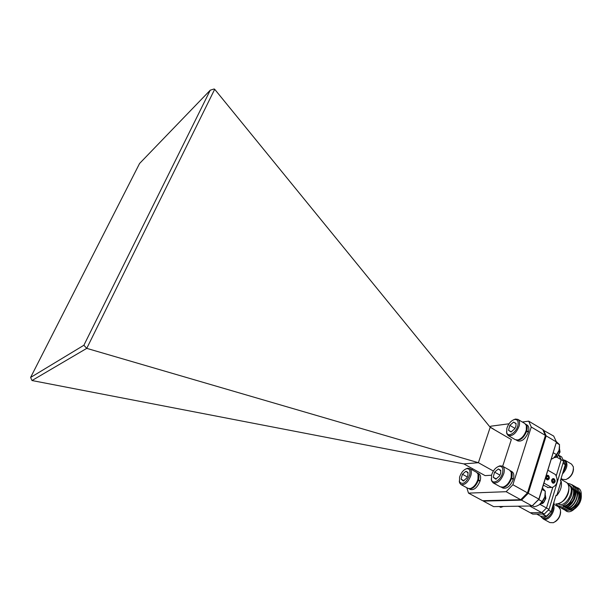 <?xml version="1.0" encoding="UTF-8"?>
<svg xmlns="http://www.w3.org/2000/svg" width="612" height="612" viewBox="0 0 612 612"><rect width="100%" height="100%" fill="white"/><g stroke="black" fill="none" stroke-linecap="round" stroke-linejoin="round"><path stroke-width="0.92" d="M472.242 469.924L472.64 468.746M466.803 487.718L468.501 493.119L482.631 500.708L520.743 499.721L506.139 491.696L468.501 493.119M506.139 491.696L512.887 484.742L527.49 492.859L520.743 499.721M531.254 427.015L528.699 421.155L542.76 429.548L545.414 435.43L531.254 427.015L512.887 484.742M490.143 426.893L490.786 426.204L509.023 423.779M522.296 422.012L528.699 421.155M502.674 466.26L511.326 439.546L490.197 427.275L214.69 89.283L86.751 348.366L32 380.534L30.6 377.459L83.882 345.252L210.253 90.186L139.567 163.496L30.6 377.459M493.356 471.041L478.393 462.703L463.85 463.896L485.109 475.623L491.535 475.226M545.414 435.43L527.49 492.859M86.751 348.366L478.393 462.703L490.197 427.275M463.85 463.896L32 380.534M210.253 90.186L214.116 88.985L214.69 89.283M83.882 345.252L86.72 348.366M552.72 483.036L553.768 483.212C555.52 481.988 555.604 480.497 554.028 478.737L552.957 478.569C551.221 479.8 551.144 481.284 552.72 483.036M545.697 477.597L546.86 479.701L547.931 479.877C549.683 478.645 549.76 477.153 548.184 475.394L546.264 475.746M542.982 430.045L553.699 436.081L556.438 441.979L539.057 499.208L532.103 505.963L521.508 500.142L483.365 501.106L493.632 506.621L532.103 505.963L538.858 499.17L556.438 441.979L546.156 435.866L528.255 493.28L539.057 499.208M518.257 506.201L530.26 512.741L541.811 512.649L530.26 512.741L532.761 514.103L544.336 514.034L529.694 506.002M558.626 455.144L561.158 459.696L556.262 475.822L561.158 459.696L556.606 457.034M543.372 485.178L548.161 487.565M539.891 504.334L546.493 507.983L541.811 512.649L546.493 507.983L552.781 487.29L546.493 507.983L549.025 509.383L563.621 461.142L561.158 459.696L559.23 455.496L561.686 456.942L563.621 461.142M543.035 430.167L543.494 429.984L546.156 435.866L545.277 435.882M527.506 492.821L528.255 493.28L521.508 500.142L521.087 499.369M483.304 500.692L483.365 501.106L483.235 500.692M543.999 483.12L551.596 487.427L552.644 487.32C557.478 484.765 558.427 480.527 555.497 474.583L547.954 470.246M551.596 487.427L547.641 487.588M549.025 509.383L544.336 514.034M540.075 515.908L542.882 518.127C546.906 520.789 554.388 511.67 552.797 505.979M541.452 517.347C544.129 518.372 546.822 516.979 549.522 513.154M563.124 471.76C566.521 466.727 566.888 462.94 564.226 460.392L562.925 459.635L564.624 463.261M553.24 504.51C556.262 508.916 550.249 519.764 544.994 519.381L543.28 518.961L541.903 517.591M560.638 511.892C560.447 516.023 558.672 519.282 555.321 521.676M543.28 518.961L549.928 522.587L553.347 522.717C558.496 519.894 560.86 515.549 560.447 509.666L558.496 506.835L553.401 503.99M563.377 459.895L565.121 460.354C568.242 463.881 567.347 468.44 562.443 474.025M573.505 468.968C573.214 473.137 571.31 476.366 567.806 478.668M561.097 478.485L562.635 479.372L565.893 479.586C571.111 476.932 573.605 472.686 573.368 466.857L571.585 464.141L565.121 460.354M552.338 481.705L552.231 480.175M553.822 479.403L553.179 479.273L552.208 480.221L552.399 481.843L553.562 482.501L554.533 481.552L553.822 479.403M553.623 479.609L553.179 479.273L552.208 480.221L552.399 481.843L553.562 482.501L554.533 481.552L554.342 479.938L553.623 479.609M555.099 481.873C554.809 478.393 553.653 477.735 551.642 479.9C551.94 483.388 553.087 484.046 555.099 481.873M552.384 481.812L552.322 480.015M552.552 481.652L554.533 481.552M552.361 480.038L554.342 479.938M546.493 478.4L546.378 476.817M546.539 478.5L547.709 479.165L548.689 478.217L548.497 476.595L547.327 475.929L546.348 476.878L546.539 478.5L547.709 479.165L548.689 478.217L548.497 476.595L547.327 475.929L546.348 476.878L546.539 478.5L546.47 476.672M545.667 477.704C546.631 480.328 547.832 480.604 549.255 478.538C549.331 475.708 548.344 474.736 546.302 475.631M546.715 478.324L548.689 478.217M546.524 476.702L548.497 476.595M557.593 503.86L560.301 504.64C567.997 505.038 575.303 488.124 568.778 485.087L568.357 484.842M555.918 503.844L557.83 505.726L560.493 506.254C563.208 506.002 565.817 504.342 568.311 501.274L571.004 496.554C573.146 490.067 572.189 486.012 568.143 484.398M561.12 481.131L556.775 495.552C560.753 490.625 562.198 485.813 561.12 481.131L560.416 480.726L565.266 464.653L563.3 460.446M556.775 495.552L556.063 495.154L551.106 511.578L546.455 516.199L540.641 516.214L536.739 514.08M581.239 494.626C581.737 499.935 579.694 504.556 575.112 508.496M570.124 510.133C576.55 510.385 583.649 496.868 579.273 491.604M576.114 503.875L577.246 501.924M568.403 509.169C571.141 508.962 573.696 507.172 576.068 503.814L577.162 501.909C579.266 497.411 579.388 493.639 577.537 490.602M574.102 503.301L575.731 500.486M566.666 508.197C569.29 508.006 571.753 506.346 574.064 503.217L575.64 500.501C577.544 496.133 577.606 492.499 575.808 489.6M572.144 502.62L574.155 499.147M564.937 507.233C567.454 507.042 569.848 505.474 572.121 502.521L574.056 499.178C575.823 494.924 575.823 491.39 574.071 488.598M563.269 506.3C565.205 506.116 566.926 505.29 568.449 503.806C570.438 501.779 571.799 499.797 572.541 497.862M563.201 506.262C565.641 506.078 567.974 504.579 570.2 501.779L572.434 497.908C574.423 492.453 573.918 488.59 570.927 486.318M565.327 510.354C573.666 518.272 588.56 491.023 577.062 487.626M563.598 509.391C567.485 511.877 571.707 510.11 576.274 504.081L577.499 501.955C580.689 494.305 579.969 489.202 575.349 486.647M561.87 508.427C565.587 510.859 569.703 509.245 574.209 503.577L576.022 500.432C578.914 492.997 578.118 488.07 573.628 485.653M560.133 507.455C563.728 509.85 567.76 508.35 572.22 502.942L574.461 499.04C577.147 491.773 576.29 486.976 571.906 484.666M557.616 505.611C560.967 509.108 565.174 507.983 570.262 502.245L572.87 497.709C575.716 488.728 573.911 483.962 567.462 483.396M542.53 514.049L546.455 516.199M565.266 464.653L562.963 463.315M548.344 510.056L551.106 511.578M577.957 492.3L578.531 492.706M579.518 494.006C580.834 500.455 578.371 505.305 572.121 508.557M572.809 489.355L573.345 489.73M574.316 490.977C575.67 497.495 573.176 502.398 566.834 505.673M511.571 474.453L511.265 477.842C510.079 481.789 508.006 484.589 505.045 486.242M493.15 482.868L500.417 486.869L503.095 487.106C506.851 485.721 509.551 482.463 511.181 477.329L511.265 472.334L509.643 470.184L502.414 466.114C504.219 467.316 504.716 469.695 503.898 473.26C501.144 480.504 497.564 483.709 493.15 482.868L491.581 480.856L491.245 478.821M502.567 472.977C503.454 468.226 502.253 466 498.964 466.306C495.559 467.507 493.088 470.452 491.558 475.134L491.482 479.831C492.889 484.964 500.945 480.06 502.567 472.977M497.984 466.635L499.882 465.847L502.414 466.114M500.654 473.351L500.708 470.33L498.367 468.945L494.572 472.127L493.226 477.238L495.804 479.181L499.491 476.029L500.654 473.351M545.43 499.048L544.971 496.347M545.284 494.687L545.866 498.489L543.487 502.804L545.629 498.359L545.261 494.894M543.487 502.804L540.121 504.143M544.435 501.511L543.594 502.276L541.811 502.46M500.838 470.873L498.367 468.945L494.572 472.127L493.226 477.238L495.804 479.181M499.989 475.134L494.572 472.127M496.386 478.989L493.226 477.238M511.058 478.553L511.571 478.5C508.824 485.041 505.42 487.932 501.35 487.198L502.896 488.055C506.988 488.988 510.446 486.119 513.269 479.456L511.571 478.5M510.416 470.804C512.152 472.097 512.581 474.507 511.716 478.026L511.204 478.079M510.408 470.789L511.961 471.661C513.812 472.908 514.302 475.348 513.414 478.974L511.716 478.026M513.414 478.974L512.565 479.058M542.5 488.009L545.284 491.237L542.064 489.424M545.346 493.081L544.795 496.975C543.686 500.348 541.842 502.942 539.287 504.77L538.874 505.03M545.284 491.237L544.795 496.975L542.14 501.526L538.667 499.599M542.14 501.526L539.287 504.77L536.793 506.025L534.284 506.797L532.394 505.757M556.216 441.504L559.536 444.679L556.377 442.805M559.59 446.837L559.07 450.264C557.991 453.53 556.17 456.108 553.623 457.998L552.682 458.587M559.536 444.679L559.07 450.264L556.492 454.624L553.324 452.773M556.492 454.624L553.623 457.998L551.343 459.222M503.447 506.453L500.738 507.333L499.239 506.522M492.415 428.377L493.027 428.92M492.408 428.377L494.626 429.853M526.152 431.33L526.664 431.246C523.742 437.985 520.215 440.885 516.084 439.952M516.199 440.02L517.737 440.915C521.875 441.856 525.402 438.957 528.324 432.225L526.664 431.246M526.802 430.787L528.454 431.758C529.273 428.469 528.844 426.243 527.169 425.088L525.639 424.177C527.215 425.386 527.598 427.581 526.802 430.787L526.289 430.871M528.454 431.758L527.735 431.881M477.888 480.412L478.347 480.366C475.708 486.563 472.556 489.332 468.884 488.667L470.444 489.508C474.132 490.288 477.314 487.542 479.999 481.269L478.347 480.366M478.492 479.907L480.145 480.81C481.055 477.276 480.649 474.927 478.921 473.772L477.368 472.915C479.02 474.109 479.395 476.442 478.492 479.907L478.026 479.961M480.145 480.81L479.326 480.902M492.652 428.706L489.646 426.602M526.634 427.635L526.351 430.641C525.088 434.734 522.885 437.595 519.733 439.225M508.235 435.568L515.319 439.684L517.844 439.982C521.761 438.628 524.576 435.331 526.282 430.083L526.397 425.623L524.92 423.565L517.867 419.381C519.489 420.498 519.932 422.663 519.19 425.883C516.352 433.174 512.703 436.402 508.235 435.568L506.797 433.64L506.529 431.705M517.867 425.631C518.701 421.308 517.591 419.258 514.539 419.488C510.997 420.658 508.427 423.642 506.828 428.423L506.728 432.623C507.998 437.733 516.291 432.608 517.867 425.631M513.636 419.756L515.48 419.059L517.867 419.381M515.954 426.12L516.023 423.412L513.598 422.112L509.827 425.371L508.534 430.297L511.012 431.988L514.814 428.721L515.954 426.12M559.582 452.643L559.123 450.095M559.475 448.481L560.041 452.008L557.7 456.246L559.812 451.87L559.452 448.657M557.7 456.246L556.369 457.286L554.067 457.669M558.404 455.328L557.578 456.001L555.795 456.039M516.107 423.764L513.598 422.112L509.827 425.371L508.534 430.297L511.012 431.988M514.998 428.415L509.827 425.371M511.295 431.911L508.534 430.297M478.393 476.014L478.087 479.732C476.855 483.633 474.836 486.333 472.02 487.841M460.974 484.574L468.035 488.384L470.314 488.583C473.78 487.297 476.335 484.184 477.972 479.242L478.079 474.17L476.672 472.365L469.649 468.494C471.332 469.611 471.745 471.898 470.896 475.371C468.264 482.195 464.959 485.262 460.974 484.574L459.612 482.876L459.275 481.093M469.641 475.103C470.574 470.59 469.557 468.463 466.581 468.708C463.445 469.825 461.111 472.632 459.589 477.138L459.482 481.866C462.741 485.178 466.122 482.922 469.641 475.103M465.831 468.953L467.492 468.264L469.649 468.494M467.897 475.455L467.966 472.395L465.931 471.24L462.412 474.262L461.05 479.15L463.315 481.017L466.772 478.01L467.897 475.455M468.126 473.091L465.931 471.24L462.412 474.262L461.05 479.15L463.315 481.017M467.339 476.955L462.412 474.262M464.018 480.757L461.05 479.15M556.874 503.906L556.759 503.867C565.228 504.303 573.314 485.614 566.146 482.287C571.623 485.102 569.221 501.519 556.966 503.906M566.146 482.287L560.86 479.257M570.2 501.779L570.262 502.245M572.434 497.908L572.87 497.709M572.121 502.521L572.22 502.942M574.056 499.178L574.461 499.04M575.64 500.501L576.022 500.432M554.265 503.278L553.707 502.965M498.964 466.306L499.882 465.847M543.594 502.276L542.469 503.615M500.738 470.735L500.708 470.33M491.482 479.831L491.581 480.856M514.539 419.488L515.48 419.059M557.578 456.001L556.369 457.286M506.728 432.623L506.797 433.64M466.581 468.708L467.492 468.264M468.027 472.9L467.966 472.395M459.482 481.866L459.612 482.876"/></g></svg>
